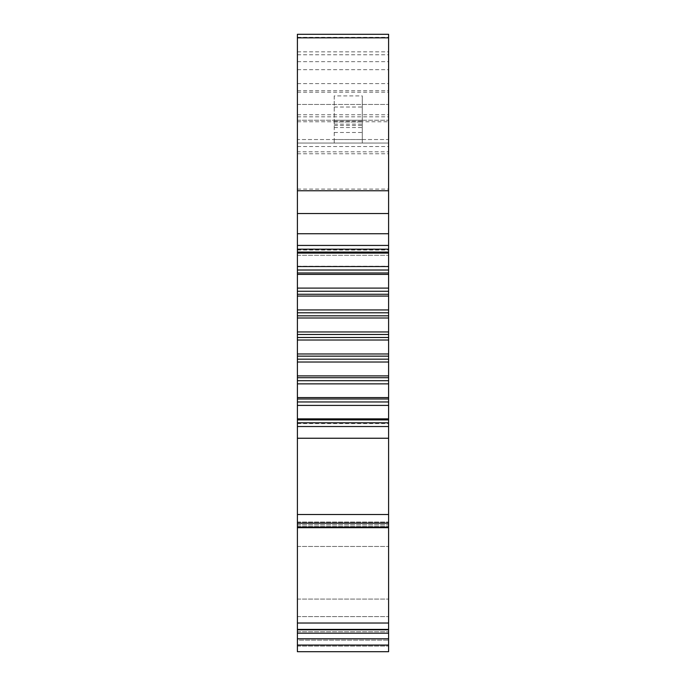<?xml version="1.0" encoding="UTF-8"?>
<svg xmlns="http://www.w3.org/2000/svg" width="686" height="686" viewBox="0 0 686 686"><rect width="100%" height="100%" fill="white"/><g stroke="black" fill="none" stroke-linecap="round" stroke-linejoin="round"><path stroke-width="0.51" stroke-dasharray="3.43 2.57" d="M297.398 139.541L297.398 143.048L297.398 139.541L388.602 139.541L388.602 143.048L388.602 34.3L388.602 255.303L388.602 139.541L297.398 139.541M297.398 645.054L388.602 645.054L388.602 651.7L297.398 651.7L388.602 651.7L297.398 651.7L388.602 651.7L388.602 546.459L388.602 651.7L388.602 599.084L388.602 651.7L297.398 651.7L297.398 34.3L297.398 143.048L388.602 143.048L297.398 143.048L388.602 143.048L297.398 143.048L297.398 151.82L388.602 151.82M297.398 640.158L297.398 599.084L297.398 640.158L388.602 640.158L297.398 640.158M297.398 646.075L297.398 546.459L297.398 646.075L388.602 646.075L297.398 646.075M388.602 645.054L388.602 34.3L297.398 34.3L297.398 151.82M297.398 599.084L388.602 599.084L297.398 599.084M297.398 616.62L388.602 616.62L297.398 616.62M297.398 631.737L388.602 631.737L297.398 631.737M297.398 524.524L388.602 524.524L297.398 524.524M297.398 121.765L334.228 121.765L334.228 95.911L362.294 95.911L362.294 121.765L388.602 121.765M334.228 120.247L334.228 143.048L334.228 120.247L362.294 120.247L362.294 143.048L362.294 120.247L334.228 120.247M334.228 143.048L334.228 139.541L334.228 143.048L334.228 139.541L334.228 143.048L362.294 143.048L362.294 139.541L362.294 143.048L334.228 143.048M334.228 95.911L334.228 121.765M297.398 120.247L388.602 120.247L297.398 120.247M297.398 34.3L388.602 34.3L297.398 34.3M297.398 104.461L388.602 104.461L297.398 104.461M297.398 153.767L388.602 153.767M297.398 255.303L388.602 255.303L297.398 255.303M297.398 189.104L388.602 189.104M334.228 139.541L362.294 139.541L334.228 139.541M334.228 132.475L362.294 132.475L362.294 121.765M362.294 132.475L362.294 95.911M334.228 127.536L362.294 127.536M334.228 125.504L362.294 125.504M334.228 121.997L362.294 121.997L334.228 121.997M297.398 288.103L388.602 288.103M297.398 296.069L388.602 296.069M297.398 309.943L388.602 309.943M297.398 317.987L388.602 317.987M297.398 331.947L388.602 331.947M297.398 340.016L388.602 340.016M297.398 353.976L388.602 353.976M297.398 362.019L388.602 362.019M297.398 375.894L388.602 375.894M297.398 383.868L388.602 383.868M297.398 397.571L388.602 397.571M297.398 405.409L388.602 405.409M297.398 423.614L388.602 423.614M297.398 514.517L388.602 514.517M297.398 527.714L388.602 527.714M297.398 629.825L388.602 629.825M297.398 638.812L388.602 638.812M297.398 546.459L388.602 546.459L297.398 546.459M297.398 526.025L388.602 526.025L297.398 526.025M297.398 522.192L388.602 522.192L297.398 522.192M297.398 37.336L388.602 37.336M297.398 61.663L388.602 61.663M297.398 69.672L388.602 69.672M297.398 83.606L388.602 83.606M297.398 90.698L388.602 90.698M297.398 116.826L388.602 116.826M297.398 54.76L388.602 54.76M297.398 51.836L388.602 51.836M297.398 92.181L388.602 92.181M297.398 114.751L388.602 114.751M297.398 249.764L388.602 249.764M297.398 146.555L388.602 146.555M297.398 250.038L388.602 250.038M334.228 121.173L362.294 121.173M334.228 124.166L362.294 124.166M334.228 107.025L362.294 107.025M297.398 266.254L388.602 266.254M297.398 291.267L388.602 291.267M297.398 294.268L388.602 294.268M297.398 312.799L388.602 312.799M297.398 315.826L388.602 315.826M297.398 334.468L388.602 334.468M297.398 337.503L388.602 337.503M297.398 356.145L388.602 356.145M297.398 359.172L388.602 359.172M297.398 377.703L388.602 377.703M297.398 380.696L388.602 380.696M297.398 398.995L388.602 398.995M297.398 401.953L388.602 401.953M297.398 523.161L388.602 523.161M297.398 527.122L388.602 527.122M297.398 623.025L388.602 623.025M297.398 629.405L388.602 629.405M297.398 633.204L388.602 633.204M297.398 522.029L388.602 522.029L297.398 522.029"/><path stroke-width="1.03" d="M297.398 34.3L297.398 651.7L388.602 651.7L388.602 34.3L297.398 34.3M297.398 638.812L388.602 638.812M297.398 629.825L388.602 629.825M297.398 527.714L388.602 527.714M297.398 514.517L388.602 514.517M297.398 438.243L388.602 438.243M297.398 426.529L388.602 426.529M297.398 418.863L388.602 418.863M297.398 405.409L388.602 405.409M297.398 397.571L388.602 397.571M297.398 383.868L388.602 383.868M297.398 375.894L388.602 375.894M297.398 362.019L388.602 362.019M297.398 353.976L388.602 353.976M297.398 340.016L388.602 340.016M297.398 331.947L388.602 331.947M297.398 317.987L388.602 317.987M297.398 309.943L388.602 309.943M297.398 296.069L388.602 296.069M297.398 288.103L388.602 288.103M297.398 274.4L388.602 274.4M297.398 266.554L388.602 266.554M297.398 253.108L388.602 253.108M297.398 245.434L388.602 245.434M297.398 233.729L388.602 233.729M297.398 645.054L388.602 645.054M297.398 633.204L388.602 633.204M297.398 629.405L388.602 629.405M297.398 623.025L388.602 623.025M297.398 527.122L388.602 527.122M297.398 523.161L388.602 523.161M297.398 422.799L388.602 422.799M297.398 419.909L388.602 419.909M297.398 401.953L388.602 401.953M297.398 398.995L388.602 398.995M297.398 380.696L388.602 380.696M297.398 377.703L388.602 377.703M297.398 359.172L388.602 359.172M297.398 356.145L388.602 356.145M297.398 337.503L388.602 337.503M297.398 334.468L388.602 334.468M297.398 315.826L388.602 315.826M297.398 312.799L388.602 312.799M297.398 294.268L388.602 294.268M297.398 291.267L388.602 291.267M297.398 272.968L388.602 272.968M297.398 270.018L388.602 270.018M297.398 252.062L388.602 252.062M297.398 249.172L388.602 249.172M297.398 213.543L388.602 213.543M297.398 190.759L388.602 190.759M297.398 37.824L388.602 37.824"/></g></svg>
